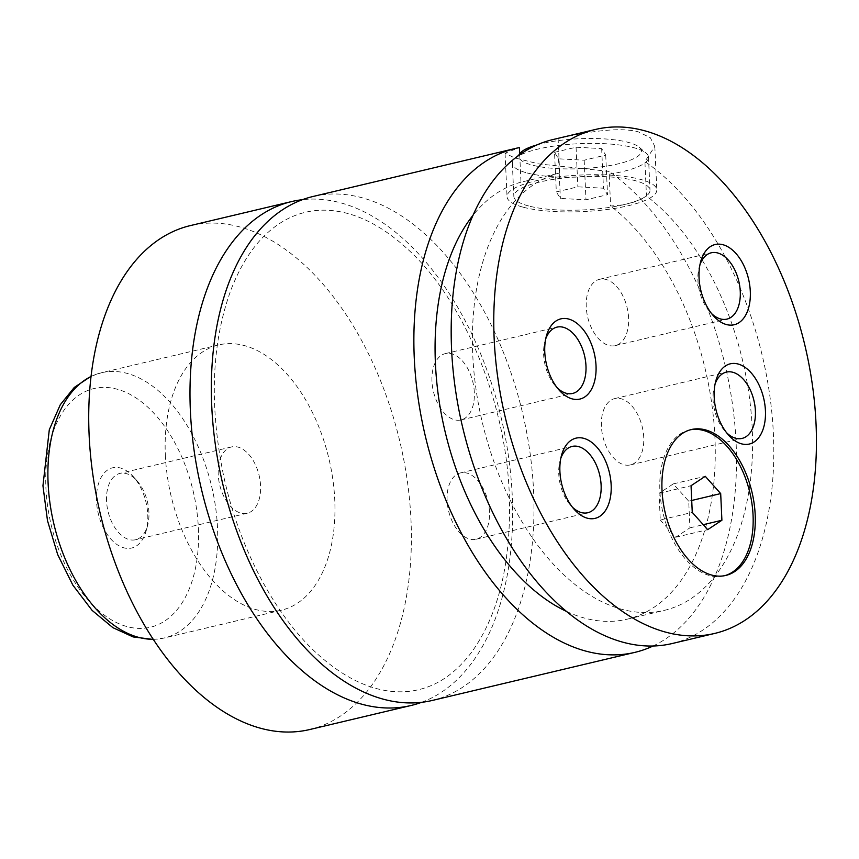 <?xml version="1.0" encoding="UTF-8"?>
<svg xmlns="http://www.w3.org/2000/svg" width="859" height="859" viewBox="0 0 859 859"><rect width="100%" height="100%" fill="white"/><g stroke="black" fill="none" stroke-linecap="round" stroke-linejoin="round"><path stroke-width="0.64" stroke-dasharray="4.29 3.22" d="M421.608 702.308A258.935 154.019 76.7 0 0 512.265 496.255A258.935 154.019 76.7 0 0 302.347 199.696M432.421 700.418A258.935 154.019 76.7 0 0 533.579 491.187A258.935 154.019 76.7 0 0 312.848 196.528M690.239 429.822A74.958 44.582 76.7 0 0 689.165 430.058A74.958 44.582 76.7 0 0 659.884 490.618A74.958 44.582 76.7 0 0 723.772 575.917A74.958 44.582 76.7 0 0 724.835 575.637M527.125 172.96A68.14 16.654 177.4 0 0 603.201 175.043A68.14 16.654 177.4 0 0 648.491 157.218A68.14 16.654 177.4 0 0 646.108 153.127A68.14 16.654 177.4 0 0 633.717 147.662A68.14 16.654 177.4 0 0 565.974 144.634A68.14 16.654 177.4 0 0 514.358 159.108A68.14 16.654 177.4 0 0 512.351 163.403A68.14 16.654 177.4 0 0 527.125 172.96M536.811 144.946A61.333 14.99 -2.6 0 1 628.09 142.326A61.333 14.99 -2.6 0 1 639.236 147.243A61.333 14.99 -2.6 0 1 607.796 165.916A61.333 14.99 -2.6 0 1 532.15 165.089A61.333 14.99 -2.6 0 1 520.661 152.634M528.618 205.967A68.14 16.654 -2.6 0 1 513.843 196.41A68.14 16.654 -2.6 0 1 559.134 178.575A68.14 16.654 -2.6 0 1 635.22 180.669A68.14 16.654 -2.6 0 1 649.995 190.226A68.14 16.654 -2.6 0 1 604.704 208.05A68.14 16.654 -2.6 0 1 528.618 205.967M519.716 154.62L520.973 182.194L559.671 172.981L558.103 138.503C586.772 131.878 619.629 126.649 638.387 131.878L650.327 137.708L654.805 146.374L644.905 161.546L646.462 196.024C637.926 201.897 625.975 205.226 610.62 205.988L609.042 171.403L538.7 163.908L514.23 157.745L505.081 153.181L519.394 147.608M523.292 207.223A74.958 18.318 177.4 0 0 606.98 209.521A74.958 18.318 177.4 0 0 656.802 189.914A74.958 18.318 177.4 0 0 640.546 179.402A74.958 18.318 177.4 0 0 556.857 177.104A74.958 18.318 177.4 0 0 507.035 196.711A74.958 18.318 177.4 0 0 523.292 207.223M147.769 514.713A41.221 24.524 -103.3 0 1 146.202 530.701A41.221 24.524 -103.3 0 1 118.456 545.486A41.221 24.524 -103.3 0 1 96.519 501.108A41.221 24.524 -103.3 0 1 107.762 469.916A41.221 24.524 -103.3 0 1 133.392 476.734A41.221 24.524 -103.3 0 1 147.769 514.713M106.559 500.958A34.07 20.262 -103.3 0 1 119.873 473.427A34.07 20.262 -103.3 0 1 137.043 480.825A34.07 20.262 -103.3 0 1 148.918 512.2A34.07 20.262 -103.3 0 1 147.619 525.418A34.07 20.262 -103.3 0 1 135.604 539.731A34.07 20.262 -103.3 0 1 106.559 500.958M218.218 474.469A34.07 20.262 -103.3 0 1 231.533 446.938A34.07 20.262 -103.3 0 1 260.567 485.711A34.07 20.262 -103.3 0 1 247.263 513.242A34.07 20.262 -103.3 0 1 218.218 474.469M545.68 339.015A34.07 20.262 76.7 0 0 544.917 341.452A34.07 20.262 76.7 0 0 543.629 354.66A34.07 20.262 76.7 0 0 555.505 386.045A34.07 20.262 76.7 0 0 557.276 387.881M474.329 392.402A34.07 20.262 76.7 0 0 445.284 353.629A34.07 20.262 76.7 0 0 431.97 381.16A34.07 20.262 76.7 0 0 461.015 419.933A34.07 20.262 76.7 0 0 474.329 392.402M715.096 383.984A34.07 20.262 76.7 0 0 714.334 386.421A34.07 20.262 76.7 0 0 713.045 399.639A34.07 20.262 76.7 0 0 724.921 431.014A34.07 20.262 76.7 0 0 726.693 432.85M643.735 437.371A34.07 20.262 76.7 0 0 614.7 398.597A34.07 20.262 76.7 0 0 601.386 426.128A34.07 20.262 76.7 0 0 630.431 464.902A34.07 20.262 76.7 0 0 643.735 437.371M560.82 458.309A34.07 20.262 76.7 0 0 560.057 460.746A34.07 20.262 76.7 0 0 558.758 473.964A34.07 20.262 76.7 0 0 570.634 505.339A34.07 20.262 76.7 0 0 572.416 507.175M489.458 511.696A34.07 20.262 76.7 0 0 460.413 472.922A34.07 20.262 76.7 0 0 447.109 500.453A34.07 20.262 76.7 0 0 476.144 539.227A34.07 20.262 76.7 0 0 489.458 511.696M699.956 264.69A34.07 20.262 76.7 0 0 699.205 267.128A34.07 20.262 76.7 0 0 697.905 280.335A34.07 20.262 76.7 0 0 709.781 311.72A34.07 20.262 76.7 0 0 711.553 313.556M628.605 318.077A34.07 20.262 76.7 0 0 599.561 279.304A34.07 20.262 76.7 0 0 586.246 306.835A34.07 20.262 76.7 0 0 615.291 345.608A34.07 20.262 76.7 0 0 628.605 318.077M165.347 455.077A136.28 81.068 76.7 0 0 281.516 610.158A136.28 81.068 76.7 0 0 334.763 500.045A136.28 81.068 76.7 0 0 218.583 344.953A136.28 81.068 76.7 0 0 165.347 455.077M309.841 729.506A258.935 154.019 76.7 0 0 410.999 520.275A258.935 154.019 76.7 0 0 190.268 225.616M653.13 645.968A258.935 154.019 76.7 0 0 736.109 443.137A258.935 154.019 76.7 0 0 609.042 171.403M520.973 182.194A224.865 133.757 76.7 0 0 472.826 215.523M566.811 611.565A224.865 133.757 76.7 0 0 627.081 619.21A224.865 133.757 76.7 0 0 715.01 439.421A224.865 133.757 76.7 0 0 610.62 205.988M559.671 172.981A224.865 133.757 76.7 0 0 482.5 423.186A224.865 133.757 76.7 0 0 664.383 610.352A224.865 133.757 76.7 0 0 752.269 429.403A224.865 133.757 76.7 0 0 646.462 196.024M672.253 643.509A258.935 154.019 76.7 0 0 773.411 434.278A258.935 154.019 76.7 0 0 644.905 161.546M558.103 138.503A258.935 154.019 76.7 0 0 552.691 139.62M554.527 152.333L576.067 147.222L601.665 148.596L605.713 155.092L584.174 160.203L558.575 158.818L554.527 152.333L556.321 191.933L577.86 186.822L603.458 188.207L607.517 194.692L585.978 199.803L560.379 198.429L556.321 191.933M558.575 158.818L560.379 198.429M576.067 147.222L577.86 186.822M601.665 148.596L603.458 188.207M605.713 155.092L607.517 194.692M584.174 160.203L585.978 199.803M660.27 519.974L675.7 537.251L689.927 527.845L688.714 501.173L673.284 483.896L659.068 493.302L660.27 519.974L692.257 512.394M659.068 493.302L691.044 485.711M673.284 483.896L705.26 476.305M688.714 501.173L691.71 500.464M689.927 527.845L703.242 524.688M675.7 537.251L707.687 529.659M198.375 528.145A122.654 72.961 -103.3 0 1 127.54 626.726A122.654 72.961 -103.3 0 1 45.903 487.676A122.654 72.961 -103.3 0 1 116.749 389.095A122.654 72.961 -103.3 0 1 198.375 528.145M153.364 639.289A136.28 81.068 76.7 0 0 164.262 637.979A136.28 81.068 76.7 0 0 217.51 527.866A136.28 81.068 76.7 0 0 101.341 372.774A136.28 81.068 76.7 0 0 91.011 376.5M509.301 494.344C511.459 561.775 498.843 614.453 471.473 652.389C456.365 672.339 438.981 684.72 419.332 689.509C407.918 692.343 395.935 692.558 383.382 690.153C361.564 685.954 339.627 673.918 317.551 654.032C274.751 615.452 238.587 547.086 223.329 474.351C209.113 404.02 211.711 342.365 231.135 289.386C241.733 262.242 255.628 241.905 272.829 228.365C282.987 220.376 293.832 215.029 305.342 212.313C316.821 209.575 328.868 209.478 341.495 212.023C363.69 216.532 385.959 229.095 408.293 249.722C463.796 300.371 505.897 401.336 509.301 494.344M723.772 575.917L725.909 575.412M689.165 430.058L691.302 429.554M519.674 153.643L514.358 159.108M639.236 147.243L646.108 153.127M512.351 163.403L513.843 196.41M648.491 157.218L649.995 190.226M505.06 153.181L507.035 196.711M654.816 146.374L656.802 189.914M137.043 480.825L133.392 476.734M147.619 525.418L146.202 530.701M231.533 446.938L119.873 473.427M247.263 513.242L135.604 539.731M555.505 386.045L559.145 390.126M544.917 341.452L546.345 336.17M461.015 419.933L572.674 393.433M445.284 353.629L556.933 327.139M724.921 431.014L728.561 435.094M714.334 386.421L715.751 381.138M630.431 464.902L742.079 438.412M614.7 398.597L726.349 372.108M570.634 505.339L574.284 509.43M560.057 460.746L561.475 455.463M476.144 539.227L587.803 512.737M460.413 472.922L572.073 446.433M709.781 311.72L713.421 315.801M699.205 267.128L700.622 261.845M615.291 345.608L726.95 319.108M599.561 279.304L711.22 252.804M91.033 376.285L101.341 372.774L218.583 344.953M281.516 610.158L164.262 637.979L153.482 639.472M627.081 619.21L664.383 610.352"/><path stroke-width="1.29" d="M302.347 199.696A258.935 154.019 76.7 0 0 291.534 201.586A258.935 154.019 76.7 0 0 190.376 410.806A258.935 154.019 76.7 0 0 411.096 705.475A258.935 154.019 76.7 0 0 421.608 702.308M519.716 154.62L519.394 147.608A258.935 154.019 76.7 0 0 515.379 148.467L312.848 196.528A258.935 154.019 76.7 0 0 222.771 484.025A258.935 154.019 76.7 0 0 432.421 700.418L634.941 652.357A258.935 154.019 76.7 0 0 653.13 645.968M662.01 490.113A74.958 44.582 76.7 0 0 725.909 575.412A74.958 44.582 76.7 0 0 755.19 514.852A74.958 44.582 76.7 0 0 691.302 429.554A74.958 44.582 76.7 0 0 662.01 490.113M724.835 575.637A74.958 44.582 76.7 0 0 753.064 515.357A74.958 44.582 76.7 0 0 690.239 429.822M519.674 153.643L520.661 152.634A61.333 14.99 -2.6 0 1 536.811 144.946M544.778 352.158A41.221 24.524 76.7 0 0 559.145 390.126A41.221 24.524 76.7 0 0 584.775 396.944A41.221 24.524 76.7 0 0 596.028 365.762A41.221 24.524 76.7 0 0 574.08 321.384A41.221 24.524 76.7 0 0 546.345 336.17A41.221 24.524 76.7 0 0 544.778 352.158M557.276 387.881A34.07 20.262 76.7 0 0 572.674 393.433A34.07 20.262 76.7 0 0 585.978 365.902A34.07 20.262 76.7 0 0 556.933 327.139A34.07 20.262 76.7 0 0 545.68 339.015M714.194 397.126A41.221 24.524 76.7 0 0 728.561 435.094A41.221 24.524 76.7 0 0 754.191 441.913A41.221 24.524 76.7 0 0 765.433 410.731A41.221 24.524 76.7 0 0 743.497 366.353A41.221 24.524 76.7 0 0 715.751 381.138A41.221 24.524 76.7 0 0 714.194 397.126M726.693 432.85A34.07 20.262 76.7 0 0 742.079 438.412A34.07 20.262 76.7 0 0 755.394 410.881A34.07 20.262 76.7 0 0 726.349 372.108A34.07 20.262 76.7 0 0 715.096 383.984M559.907 471.451A41.221 24.524 76.7 0 0 574.284 509.43A41.221 24.524 76.7 0 0 599.915 516.248A41.221 24.524 76.7 0 0 611.157 485.056A41.221 24.524 76.7 0 0 589.21 440.678A41.221 24.524 76.7 0 0 561.475 455.463A41.221 24.524 76.7 0 0 559.907 471.451M572.416 507.175A34.07 20.262 76.7 0 0 587.803 512.737A34.07 20.262 76.7 0 0 601.117 485.206A34.07 20.262 76.7 0 0 572.073 446.433A34.07 20.262 76.7 0 0 560.82 458.309M699.054 277.833A41.221 24.524 76.7 0 0 713.421 315.801A41.221 24.524 76.7 0 0 739.051 322.619A41.221 24.524 76.7 0 0 750.304 291.437A41.221 24.524 76.7 0 0 728.357 247.059A41.221 24.524 76.7 0 0 700.622 261.845A41.221 24.524 76.7 0 0 699.054 277.833M711.553 313.556A34.07 20.262 76.7 0 0 726.95 319.108A34.07 20.262 76.7 0 0 740.265 291.577A34.07 20.262 76.7 0 0 711.22 252.804A34.07 20.262 76.7 0 0 699.956 264.69M291.534 201.586L190.268 225.616A258.935 154.019 76.7 0 0 89.111 434.837A258.935 154.019 76.7 0 0 309.841 729.506L411.096 705.475M515.379 148.467A258.935 154.019 76.7 0 0 425.302 435.975A258.935 154.019 76.7 0 0 634.941 652.357M472.826 215.523A224.865 133.757 76.7 0 0 445.016 431.293A224.865 133.757 76.7 0 0 566.811 611.565M494.161 338.725A258.935 154.019 76.7 0 0 714.892 633.384A258.935 154.019 76.7 0 0 816.05 424.163A258.935 154.019 76.7 0 0 595.319 129.494A258.935 154.019 76.7 0 0 494.161 338.725M595.319 129.494L552.691 139.62A258.935 154.019 76.7 0 0 462.604 427.116A258.935 154.019 76.7 0 0 672.253 643.509L714.892 633.384M691.044 485.711L692.257 512.394L707.687 529.659L721.904 520.264L720.69 493.581L705.26 476.305L691.044 485.711M691.71 500.464L720.69 493.581M703.242 524.688L721.904 520.264M91.011 376.5A136.28 81.068 76.7 0 0 48.093 482.898A136.28 81.068 76.7 0 0 153.364 639.289M153.482 639.472L133.113 636.927L112.905 627.671L92.106 610.395L72.865 585.151L57.682 554.56L47.492 520.661L42.95 485.764L49.296 429.725L60.302 404.707L74.282 387.441L91.033 376.285"/></g></svg>
